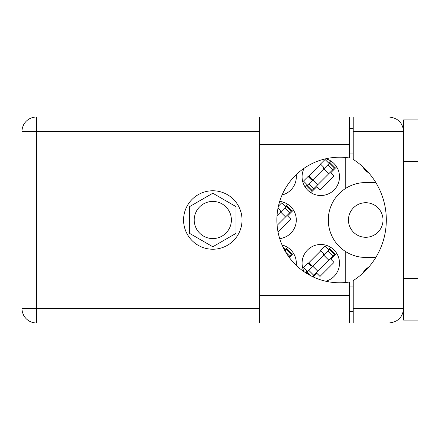 <?xml version="1.0" encoding="UTF-8"?>
<svg xmlns="http://www.w3.org/2000/svg" width="440" height="440" viewBox="0 0 440 440"><rect width="100%" height="100%" fill="white"/><g stroke="black" fill="none" stroke-linecap="round" stroke-linejoin="round"><path stroke-width="0.66" d="M383.009 220A17.281 17.281 0 0 1 365.728 237.281A17.281 17.281 0 0 1 348.447 220A17.281 17.281 0 0 1 365.728 202.719A17.281 17.281 0 0 1 383.009 220M368.693 172.805A13.393 13.393 0 0 1 362.94 166.892M304.166 168.218A18.722 18.722 0 0 0 320.798 195.52A18.722 18.722 0 0 0 325.809 158.763M282.084 194.975A18.722 18.722 0 0 0 296.202 174.691M279.697 238.601A18.722 18.722 0 0 0 279.697 201.399M325.809 281.237A18.722 18.722 0 0 0 320.798 244.481A18.722 18.722 0 0 0 304.166 271.783M296.202 265.309A18.722 18.722 0 0 0 282.084 245.025M194.222 220A18.574 18.574 0 0 0 212.801 238.573A18.574 18.574 0 0 0 231.374 220A18.574 18.574 0 0 0 212.801 201.427A18.574 18.574 0 0 0 194.222 220M330.748 160.941L328.642 163.053M307.054 184.641L304.942 186.753M320.798 164.379L308.38 176.798M287.551 204.144L285.439 206.256M330.748 247.346L328.642 249.453M307.054 271.04L305.454 272.641M320.798 250.778L308.38 263.203M287.551 247.346L285.439 249.453M375.82 257.439L365.728 257.439A37.438 37.438 0 0 1 345.279 251.361L345.279 282.535M362.94 273.108A13.393 13.393 0 0 1 368.693 267.196M212.801 246.769L235.983 233.387L235.983 206.613L212.801 193.232L189.618 206.613L189.618 233.387L212.801 246.769M345.279 157.465L345.279 188.639A37.438 37.438 0 0 0 345.279 251.361M345.279 188.639A37.438 37.438 0 0 1 365.728 182.562L375.82 182.562M289.267 257.439L293.458 253.248M313.043 276.859L316.729 273.18L319.985 276.436L334.037 262.383L330.781 259.127L336.655 253.248M278.036 231.99L290.834 219.186L287.579 215.924L293.458 210.051M310.849 192.654L316.729 186.78L319.985 190.036L334.037 175.984L330.781 172.728L336.655 166.848M285.01 250.899L286.358 249.557L291.247 254.441L291.753 253.935L286.864 249.046L286.358 249.557M288.833 256.856L291.247 254.441M285.951 249.964L282.981 246.994M277.03 215.683L286.358 206.355L291.247 211.244L291.753 210.733L286.864 205.849L286.358 206.355M277.112 225.379L291.247 211.244M285.951 206.762L281.875 202.691L278.432 206.135M279.741 212.977A2.305 2.305 0 0 0 279.741 209.715L278.036 208.01M312.356 276.535L334.956 253.935L330.066 249.046L306.647 272.464L308.924 274.747M329.555 249.557L334.444 254.441M307.153 271.959L311.118 275.919M307.566 271.552L303.49 267.476L308.072 262.895L310.514 265.337A2.305 2.305 0 0 0 313.775 265.337M329.148 249.964L325.077 245.889L320.496 250.47L322.938 252.918A2.305 2.305 0 0 1 322.938 256.173M312.202 266.013L308.985 262.598M311.564 265.942L308.776 262.801M329.555 163.157L306.647 186.065L311.536 190.955L334.956 167.536L330.066 162.646L329.555 163.157L334.444 168.041M307.153 185.559L312.043 190.443M307.566 185.152L303.49 181.077L308.072 176.495L310.514 178.937A2.305 2.305 0 0 0 313.775 178.937M329.148 163.565L325.077 159.489L320.496 164.071L322.938 166.518A2.305 2.305 0 0 1 322.938 169.774M312.202 179.614L308.985 176.198M311.564 179.537L308.776 176.402M403.601 161.678L418 161.678L418 119.922L403.601 119.922L403.601 131.439L353.199 131.439L353.199 117.04L349.454 117.04L349.454 157.982A62.783 62.783 0 0 0 276.881 220A62.783 62.783 0 0 0 349.454 282.018L349.454 295.598L259.6 295.598L259.6 322.96L36.399 322.96A14.399 14.399 0 0 1 22 308.561L22 131.439A14.399 14.399 0 0 1 36.399 117.04L259.6 117.04L259.6 295.598M353.199 322.96L353.199 308.561L403.601 308.561C402.683 317.245 397.887 322.041 389.202 322.96L259.6 322.96M403.601 278.322L418 278.322L418 320.078L403.601 320.078L403.601 131.439C402.683 122.755 397.887 117.959 389.202 117.04L353.199 117.04M403.057 127.529L403.414 129.145M403.051 312.505L403.601 311.438M212.801 190.768A29.233 29.233 0 0 0 183.568 220A29.233 29.233 0 0 0 212.801 249.233A29.233 29.233 0 0 0 242.033 220A29.233 29.233 0 0 0 212.801 190.768M349.454 311.438L353.199 311.438M349.454 286.963L353.199 286.963M349.454 153.038L353.199 153.038M349.454 128.562L353.199 128.562M403.31 128.562L403.601 128.562M349.454 322.96L349.454 295.598M353.199 131.439L353.199 159.401A72.001 72.001 0 0 1 353.199 280.599L353.199 308.561M285.808 252.269L289.614 256.075M280.654 212.058L285.543 216.948M284.724 207.988L289.614 212.878M312.857 266.255L317.746 271.145M308.786 270.325L313.676 275.214M323.857 255.261L328.741 260.145M327.927 251.185L332.811 256.075M312.857 179.856L317.746 184.74M308.786 183.926L313.676 188.815M323.857 168.856L328.741 173.745M327.927 164.786L332.811 169.675M259.6 131.439L36.399 131.439L36.399 308.561L259.6 308.561M22 131.439L36.399 131.439L36.399 117.04M36.399 322.96L36.399 308.561L22 308.561M349.454 144.403L259.6 144.403M349.454 117.04L259.6 117.04"/></g></svg>
